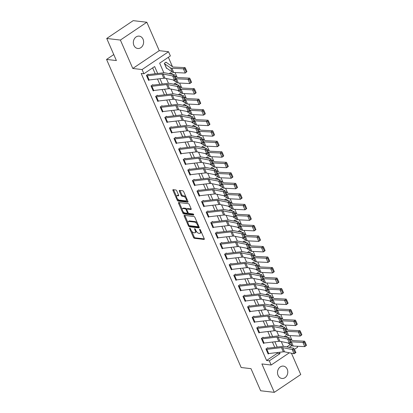 <?xml version="1.0" encoding="UTF-8"?>
<svg xmlns="http://www.w3.org/2000/svg" width="413" height="413" viewBox="0 0 413 413"><rect width="100%" height="100%" fill="white"/><g stroke="black" fill="none" stroke-linecap="round" stroke-linejoin="round"><path stroke-width="0.62" d="M189.779 228.105A0.666 0.31 -124 0 0 189.655 228.131A0.666 0.31 -124 0 0 189.655 228.642L193.49 237.418A0.955 0.439 -124 0 0 194.384 238.306L204.032 239.432A0.955 0.439 -124 0 0 204.203 239.395A0.955 0.439 -124 0 0 204.208 238.668L200.372 229.891A0.666 0.31 -124 0 0 199.742 229.267A0.666 0.31 -124 0 0 199.624 229.292A0.666 0.31 -124 0 0 199.624 229.804L200.119 230.939A3.051 1.409 -124 0 1 200.109 233.273A3.051 1.409 -124 0 1 199.556 233.381L198.756 233.288A3.051 1.409 -124 0 1 195.886 230.444L195.385 229.308A0.666 0.31 -124 0 0 194.76 228.688A0.666 0.31 -124 0 0 194.642 228.709A0.666 0.31 -124 0 0 194.637 229.22L195.132 230.356A3.051 1.409 -124 0 1 195.122 232.689A3.051 1.409 -124 0 1 194.575 232.803L193.769 232.71A3.051 1.409 -124 0 1 190.899 229.865L190.403 228.73A0.666 0.31 -124 0 0 189.779 228.105M133.905 45.389A6.221 5.132 96.7 0 0 137.761 48.481A6.221 5.132 96.7 0 0 142.676 45.673A6.221 5.132 96.7 0 0 143.058 39.225A6.221 5.132 96.7 0 0 139.202 36.127A6.221 5.132 96.7 0 0 134.287 38.936A6.221 5.132 96.7 0 0 133.905 45.389M278.073 375.371A6.221 5.132 96.7 0 0 281.929 378.463A6.221 5.132 96.7 0 0 286.844 375.654A6.221 5.132 96.7 0 0 287.226 369.207A6.221 5.132 96.7 0 0 283.37 366.109A6.221 5.132 96.7 0 0 278.455 368.917A6.221 5.132 96.7 0 0 278.073 375.371M176.743 190.883A0.955 0.439 -124 0 0 175.85 189.995L173.14 189.681A0.955 0.439 -124 0 0 172.97 189.717A0.955 0.439 -124 0 0 172.964 190.445L177.229 200.197A0.955 0.439 -124 0 0 178.122 201.085L187.77 202.21A0.955 0.439 -124 0 0 187.941 202.174A0.955 0.439 -124 0 0 187.946 201.446L183.687 191.694A0.955 0.439 -124 0 0 182.789 190.806L179.521 190.424A0.955 0.439 -124 0 0 179.345 190.46A0.955 0.439 -124 0 0 179.345 191.188L181.168 195.359A0.955 0.439 -124 0 0 182.066 196.252L183.687 196.438A2.55 1.177 -124 0 1 185.876 198.4A2.55 1.177 -124 0 1 186.077 200.764A2.55 1.177 -124 0 1 185.618 200.863L179.268 200.119A2.55 1.177 -124 0 1 177.074 198.157A2.55 1.177 -124 0 1 176.872 195.793A2.55 1.177 -124 0 1 177.337 195.7L178.395 195.824A0.955 0.439 -124 0 0 178.566 195.788A0.955 0.439 -124 0 0 178.566 195.06L176.743 190.883M106.735 38.466L133.187 20.65L146.837 22.24L120.384 40.061L106.735 38.466L116.389 60.566L106.559 59.42L241.166 367.513L250.99 368.659L260.644 390.76L274.294 392.35L261.883 363.941L271.16 365.02L269.322 360.812L266.591 360.492L141.184 73.442L143.915 73.762L142.077 69.554L168.53 51.733L170.373 55.941L159.645 63.168L163.853 72.796M120.384 40.061L132.795 68.47L142.077 69.554M184.368 215.379A0.955 0.439 -124 0 0 184.198 215.416A0.955 0.439 -124 0 0 184.193 216.144L188.452 225.89A0.955 0.439 -124 0 0 189.35 226.783L198.994 227.904A0.955 0.439 -124 0 0 199.169 227.873A0.955 0.439 -124 0 0 199.169 227.145L194.91 217.393A0.955 0.439 -124 0 0 194.012 216.505L184.368 215.379M182.84 213.046L178.581 203.294A0.955 0.439 -124 0 1 178.581 202.566A0.955 0.439 -124 0 1 178.757 202.53L188.4 203.655A0.955 0.439 -124 0 1 189.299 204.543L191.121 208.715A0.955 0.439 -124 0 1 191.116 209.443A0.955 0.439 -124 0 1 190.945 209.479L187.032 209.024A0.955 0.439 -124 0 0 186.862 209.061A0.955 0.439 -124 0 0 186.857 209.789L188.07 212.556A0.955 0.439 -124 0 0 188.963 213.444L193.036 213.919A0.666 0.31 -124 0 1 193.614 214.435A0.666 0.31 -124 0 1 193.666 215.054A0.666 0.31 -124 0 1 193.542 215.075L183.739 213.934A0.955 0.439 -124 0 1 182.84 213.046L183.553 212.561L183.196 211.74M274.294 392.35L300.752 374.534L291.439 353.218M266.591 360.492L277.319 353.27L277.02 352.578M274.743 347.379L272.42 342.057M270.148 336.858L267.825 331.536M265.549 326.332L263.226 321.015M260.954 315.811L258.631 310.488M256.354 305.29L254.031 299.967M251.76 294.768L249.437 289.446M247.165 284.242L244.837 278.925M242.565 273.721L240.242 268.398M237.971 263.2L235.642 257.877M233.371 252.679L231.048 247.356M228.776 242.157L226.448 236.835M224.176 231.631L221.853 226.314M219.582 221.11L217.253 215.787M214.982 210.589L212.659 205.266M210.387 200.068L208.059 194.745M205.788 189.541L203.464 184.224M201.193 179.02L198.865 173.697M196.593 168.499L194.27 163.176M191.999 157.978L189.67 152.655M187.399 147.451L185.076 142.134M182.804 136.93L180.476 131.608M178.204 126.409L175.881 121.086M173.61 115.888L171.281 110.565M169.01 105.361L166.687 100.044M164.415 94.84L162.087 89.518M159.816 84.319L157.492 78.997M155.221 73.798L152.64 67.887M266.834 349.357L268.677 353.564A3.402 1.11 -23.6 0 1 267.97 353.58L266.127 349.367A3.402 1.11 -23.6 0 0 266.834 349.357L281.506 347.627A4.858 1.585 156.4 0 1 282.704 347.638L292.223 349.532L294.102 348.345L284.583 346.445A7.289 2.38 -23.6 0 0 282.786 346.43L268.12 348.159A0.971 0.315 156.4 0 1 267.918 348.164L267.732 347.741L265.946 348.949L268.151 353.998L268.822 353.549M262.24 338.83L264.077 343.043A3.402 1.11 -23.6 0 1 263.37 343.053L261.532 338.846A3.402 1.11 -23.6 0 0 262.24 338.83L276.906 337.101A4.858 1.585 156.4 0 1 278.104 337.111L287.624 339.011L289.508 337.824L279.988 335.924A7.289 2.38 -23.6 0 0 278.192 335.908L263.52 337.638A0.971 0.315 156.4 0 1 263.318 337.643L263.138 337.22L261.346 338.423L263.556 343.477L264.222 343.022M257.64 328.309L259.483 332.522A3.402 1.11 -23.6 0 1 258.775 332.532L256.932 328.325A3.402 1.11 -23.6 0 0 257.64 328.309L272.312 326.58A4.858 1.585 156.4 0 1 273.509 326.59L283.029 328.49L284.908 327.297L275.388 325.403A7.289 2.38 -23.6 0 0 273.592 325.387L258.925 327.117A0.971 0.315 156.4 0 1 258.724 327.122L258.538 326.698L256.752 327.901L258.956 332.955L259.627 332.501M253.045 317.788L254.883 321.995A3.402 1.11 -23.6 0 1 254.176 322.011L252.338 317.803A3.402 1.11 -23.6 0 0 253.045 317.788L267.712 316.059A4.858 1.585 156.4 0 1 268.909 316.069L278.429 317.964L280.313 316.776L270.794 314.882A7.289 2.38 -23.6 0 0 268.997 314.861L254.325 316.595A0.971 0.315 156.4 0 1 254.124 316.595L253.943 316.177L252.152 317.38L254.362 322.429L255.028 321.98M248.445 307.267L250.288 311.474A3.402 1.11 -23.6 0 1 249.581 311.49L247.738 307.277A3.402 1.11 -23.6 0 0 248.445 307.267L263.117 305.537A4.858 1.585 156.4 0 1 264.315 305.548L273.834 307.442L275.714 306.255L266.194 304.355A7.289 2.38 -23.6 0 0 264.397 304.34L249.731 306.069A0.971 0.315 156.4 0 1 249.529 306.074L249.344 305.656L247.557 306.859L249.762 311.908L250.433 311.459M243.851 296.746L245.689 300.953A3.402 1.11 -23.6 0 1 244.981 300.963L243.143 296.756A3.402 1.11 -23.6 0 0 243.851 296.746L258.517 295.011A4.858 1.585 156.4 0 1 259.715 295.021L269.235 296.921L271.119 295.734L261.599 293.834A7.289 2.38 -23.6 0 0 259.803 293.819L245.131 295.548A0.971 0.315 156.4 0 1 244.93 295.553L244.749 295.13L242.958 296.338L245.167 301.387L245.838 300.932M239.251 286.219L241.094 290.432A3.402 1.11 -23.6 0 1 240.387 290.442L238.544 286.235A3.402 1.11 -23.6 0 0 239.251 286.219L253.923 284.49A4.858 1.585 156.4 0 1 255.12 284.5L264.64 286.4L266.519 285.207L257 283.313A7.289 2.38 -23.6 0 0 255.203 283.297L240.536 285.027A0.971 0.315 156.4 0 1 240.335 285.032L240.149 284.609L238.363 285.811L240.567 290.866L241.238 290.411M234.656 275.698L236.494 279.906A3.402 1.11 -23.6 0 1 235.787 279.921L233.949 275.714A3.402 1.11 -23.6 0 0 234.656 275.698L249.323 273.969A4.858 1.585 156.4 0 1 250.521 273.979L260.04 275.879L261.925 274.686L252.405 272.792A7.289 2.38 -23.6 0 0 250.608 272.776L235.937 274.506A0.971 0.315 156.4 0 1 235.735 274.506L235.555 274.087L233.763 275.29L235.973 280.339L236.644 279.89M230.056 265.177L231.899 269.384A3.402 1.11 -23.6 0 1 231.192 269.4L229.349 265.187A3.402 1.11 -23.6 0 0 230.056 265.177L244.728 263.448A4.858 1.585 156.4 0 1 245.926 263.458L255.446 265.353L257.325 264.165L247.805 262.265A7.289 2.38 -23.6 0 0 246.009 262.25L231.342 263.979A0.971 0.315 156.4 0 1 231.141 263.984L230.955 263.566L229.169 264.769L231.373 269.818L232.044 269.369M225.462 254.656L227.3 258.863A3.402 1.11 -23.6 0 1 226.592 258.874L224.755 254.666A3.402 1.11 -23.6 0 0 225.462 254.656L240.129 252.921A4.858 1.585 156.4 0 1 241.326 252.937L250.846 254.831L252.73 253.644L243.211 251.744A7.289 2.38 -23.6 0 0 241.414 251.729L226.742 253.458A0.971 0.315 156.4 0 1 226.541 253.463L226.36 253.04L224.569 254.248L226.778 259.297L227.449 258.848M220.862 244.129L222.705 248.342A3.402 1.11 -23.6 0 1 221.998 248.352L220.16 244.145A3.402 1.11 -23.6 0 0 220.862 244.129L235.534 242.4A4.858 1.585 156.4 0 1 236.732 242.41L246.251 244.31L248.13 243.118L238.611 241.223A7.289 2.38 -23.6 0 0 236.814 241.207L222.148 242.937A0.971 0.315 156.4 0 1 221.946 242.942L221.76 242.519L219.974 243.722L222.179 248.776L222.85 248.321M216.267 233.608L218.105 237.816A3.402 1.11 -23.6 0 1 217.398 237.831L215.56 233.624A3.402 1.11 -23.6 0 0 216.267 233.608L230.934 231.879A4.858 1.585 156.4 0 1 232.132 231.889L241.651 233.789L243.536 232.596L234.016 230.702A7.289 2.38 -23.6 0 0 232.22 230.686L217.548 232.416A0.971 0.315 156.4 0 1 217.346 232.416L217.166 231.998L215.374 233.2L217.584 238.249L218.255 237.8M211.668 223.087L213.511 227.295A3.402 1.11 -23.6 0 1 212.803 227.31L210.966 223.097A3.402 1.11 -23.6 0 0 211.668 223.087L226.339 221.358A4.858 1.585 156.4 0 1 227.537 221.368L237.057 223.263L238.936 222.075L229.416 220.175A7.289 2.38 -23.6 0 0 227.62 220.16L212.953 221.889A0.971 0.315 156.4 0 1 212.752 221.895L212.566 221.476L210.78 222.679L212.984 227.728L213.655 227.279M207.073 212.566L208.911 216.773A3.402 1.11 -23.6 0 1 208.204 216.784L206.366 212.576A3.402 1.11 -23.6 0 0 207.073 212.566L221.74 210.831A4.858 1.585 156.4 0 1 222.937 210.847L232.457 212.741L234.341 211.554L224.822 209.654A7.289 2.38 -23.6 0 0 223.025 209.639L208.353 211.368A0.971 0.315 156.4 0 1 208.152 211.373L207.971 210.95L206.18 212.158L208.389 217.207L209.061 216.758M202.478 202.04L204.316 206.252A3.402 1.11 -23.6 0 1 203.609 206.263L201.771 202.055A3.402 1.11 -23.6 0 0 202.478 202.04L217.145 200.31A4.858 1.585 156.4 0 1 218.343 200.32L227.862 202.22L229.742 201.028L220.222 199.133A7.289 2.38 -23.6 0 0 218.425 199.118L203.759 200.847A0.971 0.315 156.4 0 1 203.557 200.852L203.372 200.429L201.585 201.632L203.79 206.686L204.461 206.232M197.879 191.518L199.716 195.726A3.402 1.11 -23.6 0 1 199.009 195.741L197.171 191.534A3.402 1.11 -23.6 0 0 197.879 191.518L212.545 189.789A4.858 1.585 156.4 0 1 213.743 189.799L223.263 191.699L225.147 190.507L215.627 188.612A7.289 2.38 -23.6 0 0 213.831 188.596L199.159 190.326A0.971 0.315 156.4 0 1 198.958 190.326L198.777 189.908L196.986 191.111L199.195 196.16L199.866 195.71M193.284 180.997L195.122 185.205A3.402 1.11 -23.6 0 1 194.415 185.22L192.577 181.008A3.402 1.11 -23.6 0 0 193.284 180.997L207.951 179.268A4.858 1.585 156.4 0 1 209.148 179.278L218.668 181.173L220.547 179.985L211.028 178.086A7.289 2.38 -23.6 0 0 209.231 178.07L194.564 179.8A0.971 0.315 156.4 0 1 194.363 179.805L194.177 179.387L192.391 180.589L194.595 185.638L195.266 185.189M188.684 170.476L190.522 174.684A3.402 1.11 -23.6 0 1 189.815 174.694L187.977 170.486A3.402 1.11 -23.6 0 0 188.684 170.476L203.351 168.747A4.858 1.585 156.4 0 1 204.549 168.757L214.073 170.652L215.953 169.464L206.433 167.564A7.289 2.38 -23.6 0 0 204.636 167.549L189.97 169.278A0.971 0.315 156.4 0 1 189.763 169.284L189.582 168.86L187.796 170.068L190.001 175.117L190.672 174.668M184.09 159.95L185.927 164.162A3.402 1.11 -23.6 0 1 185.22 164.173L183.382 159.965A3.402 1.11 -23.6 0 0 184.09 159.95L198.756 158.22A4.858 1.585 156.4 0 1 199.954 158.231L209.474 160.13L211.353 158.943L201.833 157.043A7.289 2.38 -23.6 0 0 200.037 157.028L185.37 158.757A0.971 0.315 156.4 0 1 185.169 158.762L184.983 158.339L183.196 159.542L185.401 164.596L186.072 164.142M179.49 149.429L181.328 153.636A3.402 1.11 -23.6 0 1 180.62 153.651L178.783 149.444A3.402 1.11 -23.6 0 0 179.49 149.429L194.156 147.699A4.858 1.585 156.4 0 1 195.354 147.709L204.879 149.609L206.758 148.417L197.238 146.522A7.289 2.38 -23.6 0 0 195.442 146.507L180.775 148.236A0.971 0.315 156.4 0 1 180.569 148.236L180.388 147.818L178.602 149.021L180.806 154.075L181.477 153.621M174.895 138.907L176.733 143.115A3.402 1.11 -23.6 0 1 176.026 143.13L174.188 138.918A3.402 1.11 -23.6 0 0 174.895 138.907L189.562 137.178A4.858 1.585 156.4 0 1 190.76 137.188L200.279 139.083L202.158 137.896L192.639 136.001A7.289 2.38 -23.6 0 0 190.842 135.98L176.175 137.715A0.971 0.315 156.4 0 1 175.974 137.715L175.788 137.297L174.002 138.5L176.206 143.548L176.878 143.099M170.295 128.386L172.133 132.594A3.402 1.11 -23.6 0 1 171.426 132.609L169.588 128.397A3.402 1.11 -23.6 0 0 170.295 128.386L184.967 126.657A4.858 1.585 156.4 0 1 186.16 126.667L195.685 128.562L197.564 127.374L188.044 125.475A7.289 2.38 -23.6 0 0 186.248 125.459L171.581 127.189A0.971 0.315 156.4 0 1 171.374 127.194L171.194 126.77L169.407 127.978L171.612 133.027L172.283 132.578M165.701 117.86L167.539 122.072A3.402 1.11 -23.6 0 1 166.831 122.083L164.994 117.875A3.402 1.11 -23.6 0 0 165.701 117.86L180.367 116.13A4.858 1.585 156.4 0 1 181.565 116.141L191.085 118.041L192.969 116.853L183.444 114.953A7.289 2.38 -23.6 0 0 181.648 114.938L166.981 116.667A0.971 0.315 156.4 0 1 166.78 116.672L166.594 116.249L164.808 117.452L167.017 122.506L167.683 122.052M161.101 107.339L162.939 111.551A3.402 1.11 -23.6 0 1 162.232 111.562L160.394 107.354A3.402 1.11 -23.6 0 0 161.101 107.339L175.773 105.609A4.858 1.585 156.4 0 1 176.971 105.62L186.49 107.519L188.369 106.327L178.85 104.432A7.289 2.38 -23.6 0 0 177.053 104.417L162.386 106.146A0.971 0.315 156.4 0 1 162.18 106.151L161.999 105.728L160.213 106.931L162.417 111.985L163.089 111.531M156.506 96.818L158.344 101.025A3.402 1.11 -23.6 0 1 157.637 101.04L155.799 96.833A3.402 1.11 -23.6 0 0 156.506 96.818L171.173 95.088A4.858 1.585 156.4 0 1 172.371 95.098L181.89 96.993L183.775 95.806L174.25 93.911A7.289 2.38 -23.6 0 0 172.458 93.89L157.787 95.625A0.971 0.315 156.4 0 1 157.585 95.625L157.399 95.207L155.613 96.41L157.823 101.459L158.489 101.009M151.907 86.296L153.744 90.504A3.402 1.11 -23.6 0 1 153.037 90.519L151.199 86.307A3.402 1.11 -23.6 0 0 151.907 86.296L166.578 84.567A4.858 1.585 156.4 0 1 167.776 84.577L177.296 86.472L179.175 85.284L169.655 83.385A7.289 2.38 -23.6 0 0 167.859 83.369L153.192 85.099A0.971 0.315 156.4 0 1 152.991 85.104L152.805 84.686L151.019 85.889L153.223 90.937L153.894 90.488M147.312 75.775L149.15 79.983A3.402 1.11 -23.6 0 1 148.443 79.993L146.605 75.785A3.402 1.11 -23.6 0 0 147.312 75.775L161.979 74.041A4.858 1.585 156.4 0 1 163.176 74.051L172.696 75.951L174.58 74.763L165.061 72.864A7.289 2.38 -23.6 0 0 163.264 72.848L148.592 74.577A0.971 0.315 156.4 0 1 148.391 74.583L148.205 74.159L146.419 75.362L148.628 80.416L149.294 79.962M291.991 340.255L289.962 335.604M287.396 329.729L285.362 325.083M282.797 319.208L280.768 314.556M278.202 308.687L276.168 304.035M273.602 298.165L271.573 293.514M269.008 287.639L266.974 282.993M264.408 277.118L262.379 272.466M259.813 266.597L257.779 261.945M255.213 256.075L253.184 251.424M250.619 245.554L248.585 240.903M246.019 235.028L243.99 230.377M241.424 224.507L239.39 219.855M236.825 213.986L234.796 209.334M232.23 203.464L230.196 198.813M227.63 192.938L225.601 188.287M223.035 182.417L221.001 177.766M218.436 171.896L216.407 167.244M213.841 161.375L211.807 156.723M209.241 150.848L207.212 146.202M204.647 140.327L202.613 135.676M200.047 129.806L198.018 125.154M195.452 119.285L193.418 114.633M190.852 108.758L188.824 104.112M186.258 98.237L184.224 93.586M181.663 87.716L179.629 83.065M177.063 77.195L175.029 72.543M172.469 66.669L168.37 57.293M286.798 346.889L290.262 344.556M285.104 336.043L285.791 336.125L285.61 335.702L284.072 336.74M280.504 325.521L281.196 325.604L281.01 325.181L279.477 326.218M275.91 315L276.596 315.078L276.416 314.66L274.877 315.692M271.31 304.479L272.002 304.557L271.816 304.138L270.283 305.171M266.715 293.953L267.402 294.035L267.221 293.612L265.683 294.65M262.116 283.432L262.807 283.514L262.622 283.091L261.088 284.129M257.521 272.91L258.208 272.993L258.027 272.57L256.488 273.602M252.921 262.389L253.613 262.467L253.427 262.048L251.894 263.081M248.327 251.863L249.013 251.945L248.832 251.522L247.294 252.56M243.727 241.342L244.419 241.424L244.233 241.001L242.699 242.039M239.132 230.821L239.819 230.903L239.638 230.48L238.1 231.512M234.532 220.299L235.224 220.377L235.038 219.959L233.505 220.991M229.938 209.773L230.624 209.856L230.444 209.437L228.905 210.47M225.338 199.252L226.03 199.334L225.844 198.911L224.311 199.949M220.743 188.731L221.43 188.813L221.249 188.39L219.711 189.422M216.144 178.209L216.835 178.287L216.649 177.869L215.116 178.901M211.549 167.688L212.241 167.766L212.055 167.348L210.516 168.38M206.949 157.162L207.641 157.245L207.455 156.821L205.922 157.859M202.355 146.641L203.046 146.723L202.86 146.3L201.322 147.338M197.76 136.12L198.446 136.197L198.261 135.779L196.727 136.811M193.16 125.598L193.852 125.676L193.666 125.258L192.128 126.29M188.565 115.072L189.252 115.155L189.066 114.731L187.533 115.769M183.966 104.551L184.657 104.634L184.472 104.21L182.933 105.248M179.371 94.03L180.058 94.107L179.872 93.689L178.339 94.722M174.771 83.509L175.463 83.586L175.277 83.168L173.739 84.2M170.177 72.982L170.863 73.065L170.683 72.642L169.144 73.679M165.577 62.461L166.269 62.544L166.083 62.12L164.297 63.323L166.501 68.377L166.754 68.207M113.766 54.568L106.559 59.42M132.795 68.47L159.253 50.654L146.837 22.24M159.253 50.654L168.53 51.733M297.205 346.254L297.618 347.204L294.515 349.29M157.683 73.504L154.638 66.539L143.915 73.762M269.322 360.812L280.05 353.59L279.482 352.289M277.211 347.09L274.882 341.768M272.611 336.564L270.288 331.247M268.016 326.043L265.688 320.72M263.417 315.522L261.093 310.199M258.822 305L256.494 299.678M254.222 294.474L251.899 289.157M249.628 283.953L247.299 278.63M245.028 273.432L242.705 268.109M240.433 262.911L238.105 257.588M235.833 252.384L233.51 247.067M231.239 241.863L228.916 236.541M226.639 231.342L224.316 226.019M222.044 220.821L219.721 215.498M217.444 210.3L215.121 204.977M212.85 199.773L210.527 194.456M208.25 189.252L205.927 183.93M203.655 178.731L201.332 173.408M199.056 168.21L196.733 162.887M194.461 157.683L192.138 152.366M189.861 147.162L187.538 141.84M185.267 136.641L182.944 131.319M180.667 126.12L178.344 120.797M176.072 115.594L173.749 110.276M171.478 105.072L169.149 99.75M166.878 94.551L164.555 89.229M162.283 84.03L159.955 78.707M289.317 352.795L271.16 365.02M289.27 347.379L291.841 345.65M166.356 78.532L168.447 83.318M170.956 89.053L173.047 93.844M175.551 99.574L177.642 104.365M180.145 110.095L182.241 114.886M184.745 120.622L186.836 125.407M189.34 131.143L191.436 135.934M193.94 141.664L196.03 146.455M198.534 152.185L200.63 156.976M203.134 162.707L205.225 167.497M207.729 173.233L209.825 178.024M212.328 183.754L214.419 188.545M216.923 194.275L219.019 199.066M221.523 204.796L223.614 209.587M226.118 215.323L228.213 220.114M230.717 225.844L232.808 230.635M235.312 236.365L237.408 241.156M239.912 246.886L242.003 251.677M244.506 257.413L246.602 262.203M249.106 267.934L251.197 272.725M253.701 278.455L255.797 283.246M258.301 288.976L260.391 293.767M262.895 299.502L264.991 304.288M267.495 310.024L269.586 314.814M272.09 320.545L274.186 325.336M276.689 331.066L278.78 335.857M281.284 341.592L283.38 346.378M277.319 353.27L280.05 353.59M195.122 232.689L195.839 232.209A3.051 1.409 -124 0 0 196.185 231.037M200.109 233.273L200.821 232.787A3.051 1.409 -124 0 0 201.177 231.739M191.699 231.197L194.203 236.938A0.955 0.439 -124 0 0 195.101 237.826L204.285 238.9M189.288 225.643A0.955 0.439 -124 0 0 190.068 226.298L199.252 227.372M184.828 215.431A0.955 0.439 -124 0 0 184.91 215.663L187.936 222.592M188.808 225.07A0.666 0.31 -124 0 0 189.433 225.694L197.899 226.68A0.666 0.31 -124 0 0 198.023 226.654A0.666 0.31 -124 0 0 198.023 226.148L197.502 224.946A3.051 1.409 -124 0 0 194.631 222.106L188.844 221.43A3.051 1.409 -124 0 0 188.292 221.544A3.051 1.409 -124 0 0 188.282 223.872L188.808 225.07M197.419 223.134A3.051 1.409 -124 0 0 195.344 221.621L194.631 222.106M188.292 221.544L189.009 221.058A3.051 1.409 -124 0 1 189.557 220.95L195.344 221.621M182.216 209.494L179.294 202.814L178.581 203.294M191.198 208.947L187.75 208.544A0.955 0.439 -124 0 0 187.579 208.575L186.862 209.061M193.661 214.523L184.451 213.449L183.739 213.934M182.974 208.55A2.55 1.177 -124 0 0 182.515 208.642A2.55 1.177 -124 0 0 182.711 211.012A2.55 1.177 -124 0 0 184.905 212.974L187.146 213.232A0.955 0.439 -124 0 0 187.316 213.196A0.955 0.439 -124 0 0 187.316 212.468L186.108 209.701A0.955 0.439 -124 0 0 185.21 208.813L182.974 208.55L183.692 208.069A2.55 1.177 -124 0 0 183.227 208.162L182.515 208.642M186.79 209.143A0.955 0.439 -124 0 0 185.927 208.328L185.21 208.813M183.692 208.069L185.927 208.328M183.553 212.561A0.955 0.439 -124 0 0 184.451 213.449M176.872 195.793L177.59 195.313A2.55 1.177 -124 0 1 178.049 195.22L178.648 195.287M186.077 200.764L186.79 200.284A2.55 1.177 -124 0 0 187.094 199.5M186.056 197.12A2.55 1.177 -124 0 0 184.399 195.958L183.687 196.438M179.98 190.481A0.955 0.439 -124 0 0 180.058 190.708L181.88 194.879A0.955 0.439 -124 0 0 182.778 195.767L184.399 195.958M177.611 198.958L177.941 199.711A0.955 0.439 -124 0 0 178.839 200.604L188.023 201.673M173.605 189.737A0.955 0.439 -124 0 0 173.682 189.965L176.573 196.578M306.436 345.175L305.145 342.227L304.474 342.713L305.759 345.66L306.441 345.407L304.758 346.615L293.245 346.063A7.289 2.38 156.4 0 1 291.934 345.717L287.887 342.904M305.759 345.66L304.758 346.615L302.915 342.408L291.402 341.85A7.289 2.38 156.4 0 1 291.263 341.845M304.474 342.713L302.915 342.408L304.603 341.195L305.145 342.227M289.952 338.836L292.218 340.41A4.858 1.585 -23.6 0 0 293.091 340.642L304.603 341.195M285.791 336.125A3.402 1.11 156.4 0 1 286.255 336.275L288.078 337.535M267.918 348.164L267.226 348.082M294.454 349.46L295.94 352.552L294.061 353.74L292.223 349.532L293.705 349.935L294.99 352.883L295.744 352.408L294.454 349.46L293.705 349.935M268.677 353.564L283.344 351.835A4.858 1.585 156.4 0 1 284.542 351.845L294.061 353.74L294.99 352.883M301.836 334.654L300.55 331.706L299.874 332.191L301.165 335.139L301.841 334.881L300.158 336.094L288.646 335.542A7.289 2.38 156.4 0 1 287.34 335.196L283.287 332.382M301.165 335.139L300.158 336.094L298.32 331.887L286.808 331.329A7.289 2.38 156.4 0 1 286.668 331.324M299.874 332.191L298.32 331.887L300.003 330.674L300.55 331.706M285.352 328.314L287.618 329.889A4.858 1.585 -23.6 0 0 288.491 330.116L300.003 330.674M281.196 325.604A3.402 1.11 156.4 0 1 281.661 325.754L283.478 327.013M297.241 324.128L295.951 321.185L295.28 321.67L296.565 324.613L297.246 324.36L295.563 325.573L284.051 325.016A7.289 2.38 156.4 0 1 282.74 324.67L278.692 321.861M296.565 324.613L295.563 325.573L293.72 321.366L282.208 320.808A7.289 2.38 156.4 0 1 282.069 320.798M295.28 321.67L293.72 321.366L295.409 320.152L295.951 321.185M280.757 317.793L283.024 319.368A4.858 1.585 -23.6 0 0 283.896 319.595L295.409 320.152M276.596 315.078A3.402 1.11 156.4 0 1 277.061 315.227L278.883 316.492M292.641 313.606L291.356 310.659L290.68 311.144L291.97 314.092L292.647 313.839L290.964 315.052L279.451 314.494A7.289 2.38 156.4 0 1 278.145 314.148L274.093 311.34M291.97 314.092L290.964 315.052L289.126 310.839L277.613 310.287A7.289 2.38 156.4 0 1 277.474 310.277M290.68 311.144L289.126 310.839L290.809 309.626L291.356 310.659M276.158 307.267L278.424 308.841A4.858 1.585 -23.6 0 0 279.296 309.074L290.809 309.626M272.002 304.557A3.402 1.11 156.4 0 1 272.466 304.706L274.284 305.971M263.318 337.643L262.632 337.56M289.859 338.939L291.346 342.031L289.461 343.218L287.624 339.011L289.105 339.414L290.391 342.362L291.144 341.881L289.859 338.939L289.105 339.414M264.077 343.043L278.744 341.314A4.858 1.585 156.4 0 1 279.942 341.324L289.461 343.218L290.391 342.362M258.724 327.122L258.032 327.039M285.259 328.412L286.746 331.51L284.867 332.697L283.029 328.49L284.511 328.893L285.796 331.835L286.55 331.36L285.259 328.412L284.511 328.893M259.483 332.522L274.149 330.787A4.858 1.585 156.4 0 1 275.347 330.798L284.867 332.697L285.796 331.835M254.124 316.595L253.437 316.518M280.664 317.891L282.151 320.984L280.267 322.176L278.429 317.964L279.911 318.366L281.201 321.314L281.95 320.839L280.664 317.891L279.911 318.366M254.883 321.995L269.55 320.266A4.858 1.585 156.4 0 1 270.747 320.276L280.267 322.176L281.201 321.314M288.047 303.085L286.756 300.137L286.085 300.623L287.371 303.57L288.052 303.318L286.369 304.526L274.857 303.973A7.289 2.38 156.4 0 1 273.545 303.627L269.498 300.814M287.371 303.57L286.369 304.526L284.526 300.318L273.014 299.766A7.289 2.38 156.4 0 1 272.874 299.755M286.085 300.623L284.526 300.318L286.214 299.105L286.756 300.137M271.563 296.746L273.829 298.32A4.858 1.585 -23.6 0 0 274.702 298.553L286.214 299.105M267.402 294.035A3.402 1.11 156.4 0 1 267.872 294.185L269.689 295.445M249.529 306.074L248.838 305.992M276.065 307.37L277.551 310.462L275.672 311.655L273.834 307.442L275.316 307.845L276.602 310.793L277.355 310.318L276.065 307.37L275.316 307.845M250.288 311.474L264.955 309.745A4.858 1.585 156.4 0 1 266.153 309.755L275.672 311.655L276.602 310.793M283.447 292.564L282.162 289.616L281.485 290.102L282.776 293.049L283.452 292.791L281.769 294.004L270.257 293.452A7.289 2.38 156.4 0 1 268.951 293.106L264.898 290.293M282.776 293.049L281.769 294.004L279.931 289.797L268.419 289.239A7.289 2.38 156.4 0 1 268.28 289.234M281.485 290.102L279.931 289.797L281.614 288.584L282.162 289.616M266.963 286.224L269.23 287.799A4.858 1.585 -23.6 0 0 270.102 288.026L281.614 288.584M262.807 283.514A3.402 1.11 156.4 0 1 263.272 283.664L265.089 284.924M278.852 282.038L277.562 279.095L276.891 279.58L278.176 282.523L278.858 282.27L277.175 283.483L265.662 282.926A7.289 2.38 156.4 0 1 264.351 282.58L260.304 279.771M278.176 282.523L277.175 283.483L275.332 279.276L263.819 278.718A7.289 2.38 156.4 0 1 263.68 278.708M276.891 279.58L275.332 279.276L277.02 278.063L277.562 279.095M262.369 275.703L264.635 277.278A4.858 1.585 -23.6 0 0 265.507 277.505L277.02 278.063M258.208 272.993A3.402 1.11 156.4 0 1 258.677 273.138L260.495 274.402M274.253 271.517L272.967 268.574L272.291 269.054L273.582 272.002L274.258 271.749L272.575 272.962L261.062 272.404A7.289 2.38 156.4 0 1 259.756 272.059L255.704 269.25M273.582 272.002L272.575 272.962L270.737 268.749L259.225 268.197A7.289 2.38 156.4 0 1 259.085 268.187M272.291 269.054L270.737 268.749L272.42 267.541L272.967 268.574M257.769 265.182L260.035 266.752A4.858 1.585 -23.6 0 0 260.908 266.984L272.42 267.541M253.613 262.467A3.402 1.11 156.4 0 1 254.078 262.616L255.895 263.881M269.658 260.995L268.367 258.048L267.696 258.533L268.982 261.481L269.663 261.228L267.98 262.436L256.468 261.883A7.289 2.38 156.4 0 1 255.157 261.537L251.109 258.724M268.982 261.481L267.98 262.436L266.137 258.228L254.625 257.676A7.289 2.38 156.4 0 1 254.485 257.666M267.696 258.533L266.137 258.228L267.825 257.015L268.367 258.048M253.174 254.656L255.44 256.23A4.858 1.585 -23.6 0 0 256.313 256.463L267.825 257.015M249.013 251.945A3.402 1.11 156.4 0 1 249.483 252.095L251.3 253.355M265.058 250.474L263.773 247.526L263.096 248.012L264.387 250.959L265.063 250.701L263.38 251.915L251.868 251.362A7.289 2.38 156.4 0 1 250.562 251.016L246.509 248.203M264.387 250.959L263.38 251.915L261.543 247.707L250.03 247.15A7.289 2.38 156.4 0 1 249.891 247.144M263.096 248.012L261.543 247.707L263.226 246.494L263.773 247.526M248.574 244.135L250.841 245.709A4.858 1.585 -23.6 0 0 251.713 245.936L263.226 246.494M244.419 241.424A3.402 1.11 156.4 0 1 244.883 241.574L246.7 242.834M244.93 295.553L244.243 295.471M271.47 296.849L272.957 299.941L271.078 301.129L269.235 296.921L270.716 297.324L272.007 300.272L272.756 299.792L271.47 296.849L270.716 297.324M245.689 300.953L260.355 299.224A4.858 1.585 156.4 0 1 261.553 299.234L271.078 301.129L272.007 300.272M240.335 285.032L239.643 284.949M266.87 286.328L268.357 289.42L266.478 290.607L264.64 286.4L266.122 286.803L267.407 289.745L268.161 289.27L266.87 286.328L266.122 286.803M241.094 290.432L255.761 288.697A4.858 1.585 156.4 0 1 256.958 288.713L266.478 290.607L267.407 289.745M235.735 274.506L235.049 274.428M262.276 275.801L263.762 278.894L261.883 280.086L260.04 275.879L261.522 276.276L262.813 279.224L263.561 278.749L262.276 275.801L261.522 276.276M236.494 279.906L251.161 278.176A4.858 1.585 156.4 0 1 252.358 278.186L261.883 280.086L262.813 279.224M231.141 263.984L230.449 263.907M257.681 265.28L259.163 268.373L257.284 269.565L255.446 265.353L256.927 265.755L258.213 268.703L258.966 268.228L257.681 265.28L256.927 265.755M231.899 269.384L246.566 267.655A4.858 1.585 156.4 0 1 247.764 267.665L257.284 269.565L258.213 268.703M226.541 253.463L225.854 253.381M253.081 254.759L254.568 257.851L252.689 259.039L250.846 254.831L252.328 255.234L253.618 258.182L254.367 257.707L253.081 254.759L252.328 255.234M227.3 258.863L241.972 257.134A4.858 1.585 156.4 0 1 243.164 257.144L252.689 259.039L253.618 258.182M260.464 239.953L259.173 237.005L258.502 237.49L259.787 240.433L260.469 240.18L258.786 241.393L247.273 240.836A7.289 2.38 156.4 0 1 245.962 240.49L241.915 237.681M259.787 240.433L258.786 241.393L256.943 237.186L245.43 236.628A7.289 2.38 156.4 0 1 245.291 236.618M258.502 237.49L256.943 237.186L258.631 235.973L259.173 237.005M243.98 233.613L246.246 235.188A4.858 1.585 -23.6 0 0 247.119 235.415L258.631 235.973M239.819 230.903A3.402 1.11 156.4 0 1 240.289 231.053L242.106 232.312M221.946 242.942L221.254 242.859M248.487 244.238L249.973 247.33L248.089 248.518L246.251 244.31L247.733 244.713L249.018 247.655L249.772 247.18L248.487 244.238L247.733 244.713M222.705 248.342L237.372 246.613A4.858 1.585 156.4 0 1 238.569 246.623L248.089 248.518L249.018 247.655M255.864 229.427L254.578 226.484L253.902 226.969L255.193 229.912L255.869 229.659L254.186 230.872L242.674 230.315A7.289 2.38 156.4 0 1 241.368 229.969L237.315 227.16M255.193 229.912L254.186 230.872L252.348 226.66L240.836 226.107A7.289 2.38 156.4 0 1 240.696 226.097M253.902 226.969L252.348 226.66L254.031 225.452L254.578 226.484M239.38 223.092L241.646 224.662A4.858 1.585 -23.6 0 0 242.519 224.894L254.031 225.452M235.224 220.377A3.402 1.11 156.4 0 1 235.689 220.527L237.506 221.791M217.346 232.416L216.66 232.338M243.887 233.712L245.374 236.804L243.494 237.996L241.651 233.789L243.133 234.186L244.424 237.134L245.172 236.659L243.887 233.712L243.133 234.186M218.105 237.816L232.777 236.086A4.858 1.585 156.4 0 1 233.975 236.097L243.494 237.996L244.424 237.134M251.269 218.905L249.979 215.958L249.307 216.443L250.593 219.391L251.274 219.138L249.591 220.346L238.079 219.793A7.289 2.38 156.4 0 1 236.773 219.448L232.72 216.634M250.593 219.391L249.591 220.346L247.748 216.138L236.236 215.586A7.289 2.38 156.4 0 1 236.097 215.576M249.307 216.443L247.748 216.138L249.437 214.925L249.979 215.958M234.785 212.566L237.052 214.141A4.858 1.585 -23.6 0 0 237.924 214.373L249.437 214.925M230.624 209.856A3.402 1.11 156.4 0 1 231.094 210.005L232.911 211.27M212.752 221.895L212.06 221.817M239.292 223.19L240.779 226.283L238.895 227.475L237.057 223.263L238.538 223.665L239.824 226.613L240.578 226.138L239.292 223.19L238.538 223.665M213.511 227.295L228.177 225.565A4.858 1.585 156.4 0 1 229.375 225.575L238.895 227.475L239.824 226.613M246.669 208.384L245.384 205.437L244.708 205.922L245.998 208.87L246.675 208.611L244.992 209.825L233.479 209.272A7.289 2.38 156.4 0 1 232.173 208.926L228.121 206.113M245.998 208.87L244.992 209.825L243.154 205.617L231.641 205.06A7.289 2.38 156.4 0 1 231.502 205.054M244.708 205.922L243.154 205.617L244.837 204.404L245.384 205.437M230.186 202.045L232.457 203.619A4.858 1.585 -23.6 0 0 233.324 203.852L244.837 204.404M226.03 199.334A3.402 1.11 156.4 0 1 226.494 199.484L228.312 200.744M208.152 211.373L207.465 211.291M234.692 212.669L236.179 215.762L234.3 216.949L232.457 212.741L233.939 213.144L235.229 216.092L235.978 215.617L234.692 212.669L233.939 213.144M208.911 216.773L223.583 215.044A4.858 1.585 156.4 0 1 224.78 215.054L234.3 216.949L235.229 216.092M242.075 197.863L240.784 194.915L240.113 195.401L241.399 198.343L242.08 198.09L240.397 199.303L228.885 198.746A7.289 2.38 156.4 0 1 227.578 198.4L223.526 195.592M241.399 198.343L240.397 199.303L238.559 195.096L227.047 194.538A7.289 2.38 156.4 0 1 226.902 194.528M240.113 195.401L238.559 195.096L240.242 193.883L240.784 194.915M225.591 191.524L227.857 193.098A4.858 1.585 -23.6 0 0 228.73 193.325L240.242 193.883M221.43 188.813A3.402 1.11 156.4 0 1 221.9 188.963L223.717 190.223M203.557 200.852L202.866 200.77M230.098 202.148L231.585 205.24L229.7 206.428L227.862 202.22L229.344 202.623L230.63 205.566L231.383 205.091L230.098 202.148L229.344 202.623M204.316 206.252L218.983 204.523A4.858 1.585 156.4 0 1 220.181 204.533L229.7 206.428L230.63 205.566M237.475 187.337L236.19 184.394L235.513 184.879L236.804 187.822L237.485 187.569L235.797 188.782L224.285 188.225A7.289 2.38 156.4 0 1 222.979 187.879L218.926 185.07M236.804 187.822L235.797 188.782L233.959 184.57L222.447 184.017A7.289 2.38 156.4 0 1 222.308 184.007M235.513 184.879L233.959 184.57L235.642 183.362L236.19 184.394M220.991 181.002L223.263 182.572A4.858 1.585 -23.6 0 0 224.13 182.804L235.642 183.362M216.835 178.287A3.402 1.11 156.4 0 1 217.3 178.437L219.117 179.701M198.958 190.326L198.271 190.248M225.498 191.622L226.985 194.719L225.106 195.907L223.263 191.699L224.744 192.102L226.035 195.044L226.783 194.569L225.498 191.622L224.744 192.102M199.716 195.726L214.388 193.996A4.858 1.585 156.4 0 1 215.586 194.007L225.106 195.907L226.035 195.044M232.88 176.816L231.59 173.868L230.919 174.353L232.204 177.301L232.886 177.048L231.203 178.261L219.69 177.704A7.289 2.38 156.4 0 1 218.384 177.358L214.332 174.544M232.204 177.301L231.203 178.261L229.365 174.049L217.852 173.496A7.289 2.38 156.4 0 1 217.708 173.486M230.919 174.353L229.365 174.049L231.048 172.835L231.59 173.868M216.397 170.476L218.663 172.051A4.858 1.585 -23.6 0 0 219.535 172.283L231.048 172.835M212.241 167.766A3.402 1.11 156.4 0 1 212.705 167.915L214.523 169.18M228.281 166.294L226.995 163.347L226.319 163.832L227.609 166.78L228.291 166.522L226.603 167.735L215.09 167.182A7.289 2.38 156.4 0 1 213.784 166.837L209.732 164.023M227.609 166.78L226.603 167.735L224.765 163.527L213.253 162.97A7.289 2.38 156.4 0 1 213.113 162.965M226.319 163.832L224.765 163.527L226.448 162.314L226.995 163.347M211.797 159.955L214.068 161.529A4.858 1.585 -23.6 0 0 214.936 161.762L226.448 162.314M207.641 157.245A3.402 1.11 156.4 0 1 208.106 157.394L209.923 158.654M223.686 155.773L222.4 152.825L221.724 153.311L223.01 156.259L223.691 156L222.008 157.214L210.496 156.656A7.289 2.38 156.4 0 1 209.19 156.31L205.137 153.502M223.01 156.259L222.008 157.214L220.17 153.006L208.658 152.449A7.289 2.38 156.4 0 1 208.513 152.438M221.724 153.311L220.17 153.006L221.853 151.793L222.4 152.825M207.202 149.434L209.468 151.008A4.858 1.585 -23.6 0 0 210.341 151.235L221.853 151.793M203.046 146.723A3.402 1.11 156.4 0 1 203.511 146.873L205.328 148.133M219.086 145.247L217.801 142.304L217.13 142.79L218.415 145.732L219.096 145.479L217.408 146.692L205.896 146.135A7.289 2.38 156.4 0 1 204.59 145.789L200.542 142.981M218.415 145.732L217.408 146.692L215.571 142.485L204.058 141.927A7.289 2.38 156.4 0 1 203.919 141.917M217.13 142.79L215.571 142.485L217.253 141.272L217.801 142.304M202.602 138.913L204.874 140.482A4.858 1.585 -23.6 0 0 205.741 140.714L217.253 141.272M198.446 136.197A3.402 1.11 156.4 0 1 198.911 136.347L200.728 137.612M214.492 134.726L213.206 131.778L212.53 132.263L213.815 135.211L214.497 134.958L212.814 136.171L201.301 135.614A7.289 2.38 156.4 0 1 199.995 135.268L195.943 132.459M213.815 135.211L212.814 136.171L210.976 131.959L199.464 131.406A7.289 2.38 156.4 0 1 199.319 131.396M212.53 132.263L210.976 131.959L212.659 130.745L213.206 131.778M198.008 128.386L200.274 129.961A4.858 1.585 -23.6 0 0 201.146 130.193L212.659 130.745M193.852 125.676A3.402 1.11 156.4 0 1 194.316 125.826L196.134 127.09M209.892 124.205L208.606 121.257L207.935 121.742L209.221 124.69L209.902 124.437L208.214 125.645L196.702 125.093A7.289 2.38 156.4 0 1 195.395 124.747L191.348 121.933M209.221 124.69L208.214 125.645L206.376 121.437L194.864 120.88A7.289 2.38 156.4 0 1 194.724 120.875M207.935 121.742L206.376 121.437L208.059 120.224L208.606 121.257M193.408 117.865L195.679 119.44A4.858 1.585 -23.6 0 0 196.547 119.672L208.059 120.224M189.252 115.155A3.402 1.11 156.4 0 1 189.717 115.304L191.539 116.564M205.297 113.683L204.012 110.736L203.335 111.221L204.621 114.169L205.302 113.911L203.619 115.124L192.107 114.571A7.289 2.38 156.4 0 1 190.801 114.225L186.748 111.412M204.621 114.169L203.619 115.124L201.781 110.916L190.269 110.359A7.289 2.38 156.4 0 1 190.125 110.354M203.335 111.221L201.781 110.916L203.464 109.703L204.012 110.736M188.813 107.344L191.08 108.918A4.858 1.585 -23.6 0 0 191.952 109.146L203.464 109.703M184.657 104.634A3.402 1.11 156.4 0 1 185.122 104.783L186.939 106.043M200.697 103.157L199.412 100.214L198.741 100.7L200.026 103.642L200.708 103.389L199.02 104.603L187.507 104.045A7.289 2.38 156.4 0 1 186.201 103.699L182.154 100.891M200.026 103.642L199.02 104.603L197.182 100.395L185.669 99.838A7.289 2.38 156.4 0 1 185.53 99.827M198.741 100.7L197.182 100.395L198.865 99.182L199.412 100.214M184.213 96.823L186.485 98.397A4.858 1.585 -23.6 0 0 187.352 98.624L198.865 99.182M180.058 94.107A3.402 1.11 156.4 0 1 180.522 94.257L182.345 95.522M196.103 92.636L194.817 89.688L194.141 90.173L195.426 93.121L196.108 92.868L194.425 94.081L182.913 93.524A7.289 2.38 156.4 0 1 181.606 93.178L177.554 90.37M195.426 93.121L194.425 94.081L192.587 89.869L181.075 89.316A7.289 2.38 156.4 0 1 180.93 89.306M194.141 90.173L192.587 89.869L194.27 88.656L194.817 89.688M179.619 86.296L181.885 87.871A4.858 1.585 -23.6 0 0 182.758 88.103L194.27 88.656M175.463 83.586A3.402 1.11 156.4 0 1 175.928 83.736L177.745 85.001M191.503 82.115L190.217 79.167L189.546 79.652L190.832 82.6L191.513 82.347L189.825 83.555L178.313 83.003A7.289 2.38 156.4 0 1 177.007 82.657L172.959 79.843M190.832 82.6L189.825 83.555L187.987 79.348L176.475 78.795A7.289 2.38 156.4 0 1 176.336 78.785M189.546 79.652L187.987 79.348L189.67 78.134L190.217 79.167M175.019 75.775L177.291 77.35A4.858 1.585 -23.6 0 0 178.158 77.582L189.67 78.134M170.863 73.065A3.402 1.11 156.4 0 1 171.328 73.215L173.15 74.474M186.908 71.594L185.231 73.034L173.718 72.481A7.289 2.38 156.4 0 1 172.412 72.136L166.449 68A0.971 0.315 -23.6 0 0 166.32 67.954L164.477 63.747A0.971 0.315 -23.6 0 1 164.611 63.788L170.574 67.923A7.289 2.38 156.4 0 0 171.88 68.269L183.393 68.826L185.076 67.613L185.623 68.646L184.947 69.131L186.232 72.079L186.908 71.594L185.623 68.646M166.269 62.544A3.402 1.11 156.4 0 1 166.733 62.693L172.691 66.829A4.858 1.585 -23.6 0 0 173.563 67.056L185.076 67.613M186.232 72.079L185.231 73.034L183.393 68.826L184.947 69.131M194.363 179.805L193.671 179.727M220.903 181.101L222.39 184.193L220.506 185.385L218.668 181.173L220.15 181.575L221.435 184.523L222.189 184.048L220.903 181.101L220.15 181.575M195.122 185.205L209.789 183.475A4.858 1.585 156.4 0 1 210.986 183.486L220.506 185.385L221.435 184.523M189.763 169.284L189.077 169.201M216.304 170.579L217.79 173.672L215.911 174.859L214.073 170.652L215.55 171.054L216.84 174.002L217.589 173.527L216.304 170.579L215.55 171.054M190.522 174.684L205.194 172.954A4.858 1.585 156.4 0 1 206.392 172.964L215.911 174.859L216.84 174.002M185.169 158.762L184.477 158.68M211.709 160.058L213.196 163.15L211.311 164.338L209.474 160.13L210.955 160.533L212.241 163.481L212.994 163.001L211.709 160.058L210.955 160.533M185.927 164.162L200.594 162.433A4.858 1.585 156.4 0 1 201.792 162.443L211.311 164.338L212.241 163.481M180.569 148.236L179.882 148.159M207.109 149.532L208.596 152.629L206.717 153.817L204.879 149.609L206.355 150.012L207.646 152.955L208.4 152.48L207.109 149.532L206.355 150.012M181.328 153.636L195.999 151.907A4.858 1.585 156.4 0 1 197.197 151.917L206.717 153.817L207.646 152.955M175.974 137.715L175.282 137.637M202.515 139.011L204.001 142.103L202.117 143.296L200.279 139.083L201.761 139.486L203.046 142.433L203.8 141.958L202.515 139.011L201.761 139.486M176.733 143.115L191.4 141.385A4.858 1.585 156.4 0 1 192.597 141.396L202.117 143.296L203.046 142.433M171.374 127.194L170.688 127.111M197.915 128.489L199.402 131.582L197.522 132.769L195.685 128.562L197.161 128.964L198.452 131.912L199.205 131.437L197.915 128.489L197.161 128.964M172.133 132.594L186.805 130.864A4.858 1.585 156.4 0 1 188.003 130.875L197.522 132.769L198.452 131.912M166.78 116.672L166.088 116.59M193.32 117.968L194.807 121.061L192.923 122.248L191.085 118.041L192.566 118.443L193.852 121.391L194.606 120.911L193.32 117.968L192.566 118.443M167.539 122.072L182.205 120.343A4.858 1.585 156.4 0 1 183.403 120.353L192.923 122.248L193.852 121.391M162.18 106.151L161.493 106.069M188.72 107.442L190.207 110.539L188.328 111.727L186.49 107.519L187.967 107.922L189.257 110.865L190.011 110.39L188.72 107.442L187.967 107.922M162.939 111.551L177.611 109.817A4.858 1.585 156.4 0 1 178.808 109.827L188.328 111.727L189.257 110.865M157.585 95.625L156.894 95.548M184.126 96.921L185.613 100.013L183.728 101.206L181.89 96.993L183.372 97.396L184.657 100.344L185.411 99.869L184.126 96.921L183.372 97.396M158.344 101.025L173.011 99.296A4.858 1.585 156.4 0 1 174.209 99.306L183.728 101.206L184.657 100.344M152.991 85.104L152.299 85.021M179.526 86.4L181.013 89.492L179.134 90.684L177.296 86.472L178.777 86.875L180.063 89.822L180.817 89.347L179.526 86.4L178.777 86.875M153.744 90.504L168.416 88.774A4.858 1.585 156.4 0 1 169.614 88.785L179.134 90.684L180.063 89.822M148.391 74.583L147.699 74.5M174.931 75.878L176.418 78.971L174.534 80.158L172.696 75.951L174.178 76.353L175.463 79.301L176.217 78.821L174.931 75.878L174.178 76.353M149.15 79.983L163.816 78.253A4.858 1.585 156.4 0 1 165.014 78.263L174.534 80.158L175.463 79.301M190.13 228.322L189.655 228.642M200.099 229.483L199.624 229.804M195.112 228.9L194.637 229.22M195.685 229.984L195.132 230.356M200.666 230.568L200.119 230.939M204.301 239.251L204.032 239.432M195.101 237.826L194.384 238.306M194.203 236.938L193.49 237.418M199.267 227.723L198.994 227.904M190.068 226.298L189.35 226.783M189.077 225.472L188.452 225.89M184.91 215.663L184.193 216.144M198.576 225.777L198.023 226.148M198.049 224.579L197.502 224.946M189.557 220.95L188.844 221.43M191.214 209.298L190.945 209.479M187.75 208.544L187.032 209.024M187.869 212.096L187.316 212.468M186.753 209.267L186.108 209.701M178.664 195.643L178.395 195.824M178.049 195.22L177.337 195.7M182.778 195.767L182.066 196.252M181.88 194.879L181.168 195.359M180.058 190.708L179.345 191.188M188.039 202.029L187.77 202.21M178.839 200.604L178.122 201.085M177.941 199.711L177.229 200.197M173.682 189.965L172.964 190.445M293.245 346.063L291.402 341.85M291.934 345.717L290.545 342.537M281.506 347.627L283.344 351.835M282.704 347.638L284.542 351.845M288.646 335.542L286.808 331.329M287.34 335.196L285.951 332.011M284.051 325.016L282.208 320.808M282.74 324.67L281.351 321.49M279.451 314.494L277.613 310.287M278.145 314.148L276.756 310.968M276.906 337.101L278.744 341.314M278.104 337.111L279.942 341.324M272.312 326.58L274.149 330.787M273.509 326.59L275.347 330.798M267.712 316.059L269.55 320.266M268.909 316.069L270.747 320.276M274.857 303.973L273.014 299.766M273.545 303.627L272.157 300.447M263.117 305.537L264.955 309.745M264.315 305.548L266.153 309.755M270.257 293.452L268.419 289.239M268.951 293.106L267.562 289.921M265.662 282.926L263.819 278.718M264.351 282.58L262.962 279.4M261.062 272.404L259.225 268.197M259.756 272.059L258.368 268.878M256.468 261.883L254.625 257.676M255.157 261.537L253.768 258.357M251.868 251.362L250.03 247.15M250.562 251.016L249.173 247.836M258.517 295.011L260.355 299.224M259.715 295.021L261.553 299.234M253.923 284.49L255.761 288.697M255.12 284.5L256.958 288.713M249.323 273.969L251.161 278.176M250.521 273.979L252.358 278.186M244.728 263.448L246.566 267.655M245.926 263.458L247.764 267.665M240.129 252.921L241.972 257.134M241.326 252.937L243.164 257.144M247.273 240.836L245.43 236.628M245.962 240.49L244.573 237.31M235.534 242.4L237.372 246.613M236.732 242.41L238.569 246.623M242.674 230.315L240.836 226.107M241.368 229.969L239.979 226.789M230.934 231.879L232.777 236.086M232.132 231.889L233.975 236.097M238.079 219.793L236.236 215.586M236.773 219.448L235.379 216.267M226.339 221.358L228.177 225.565M227.537 221.368L229.375 225.575M233.479 209.272L231.641 205.06M232.173 208.926L230.784 205.746M221.74 210.831L223.583 215.044M222.937 210.847L224.78 215.054M228.885 198.746L227.047 194.538M227.578 198.4L226.185 195.22M217.145 200.31L218.983 204.523M218.343 200.32L220.181 204.533M224.285 188.225L222.447 184.017M222.979 187.879L221.59 184.699M212.545 189.789L214.388 193.996M213.743 189.799L215.586 194.007M219.69 177.704L217.852 173.496M218.384 177.358L216.99 174.178M215.09 167.182L213.253 162.97M213.784 166.837L212.396 163.656M210.496 156.656L208.658 152.449M209.19 156.31L207.796 153.13M205.896 146.135L204.058 141.927M204.59 145.789L203.201 142.609M201.301 135.614L199.464 131.406M199.995 135.268L198.601 132.088M196.702 125.093L194.864 120.88M195.395 124.747L194.007 121.567M192.107 114.571L190.269 110.359M190.801 114.225L189.412 111.04M187.507 104.045L185.669 99.838M186.201 103.699L184.812 100.519M182.913 93.524L181.075 89.316M181.606 93.178L180.218 89.998M178.313 83.003L176.475 78.795M177.007 82.657L175.618 79.477M173.718 72.481L171.88 68.269M172.412 72.136L170.574 67.923M166.449 68L164.611 63.788M207.951 179.268L209.789 183.475M209.148 179.278L210.986 183.486M203.351 168.747L205.194 172.954M204.549 168.757L206.392 172.964M198.756 158.22L200.594 162.433M199.954 158.231L201.792 162.443M194.156 147.699L195.999 151.907M195.354 147.709L197.197 151.917M189.562 137.178L191.4 141.385M190.76 137.188L192.597 141.396M184.967 126.657L186.805 130.864M186.16 126.667L188.003 130.875M180.367 116.13L182.205 120.343M181.565 116.141L183.403 120.353M175.773 105.609L177.611 109.817M176.971 105.62L178.808 109.827M171.173 95.088L173.011 99.296M172.371 95.098L174.209 99.306M166.578 84.567L168.416 88.774M167.776 84.577L169.614 88.785M161.979 74.041L163.816 78.253M163.176 74.051L165.014 78.263M198.736 226.174L198.023 226.654M188.029 212.716L187.316 213.196"/></g></svg>
